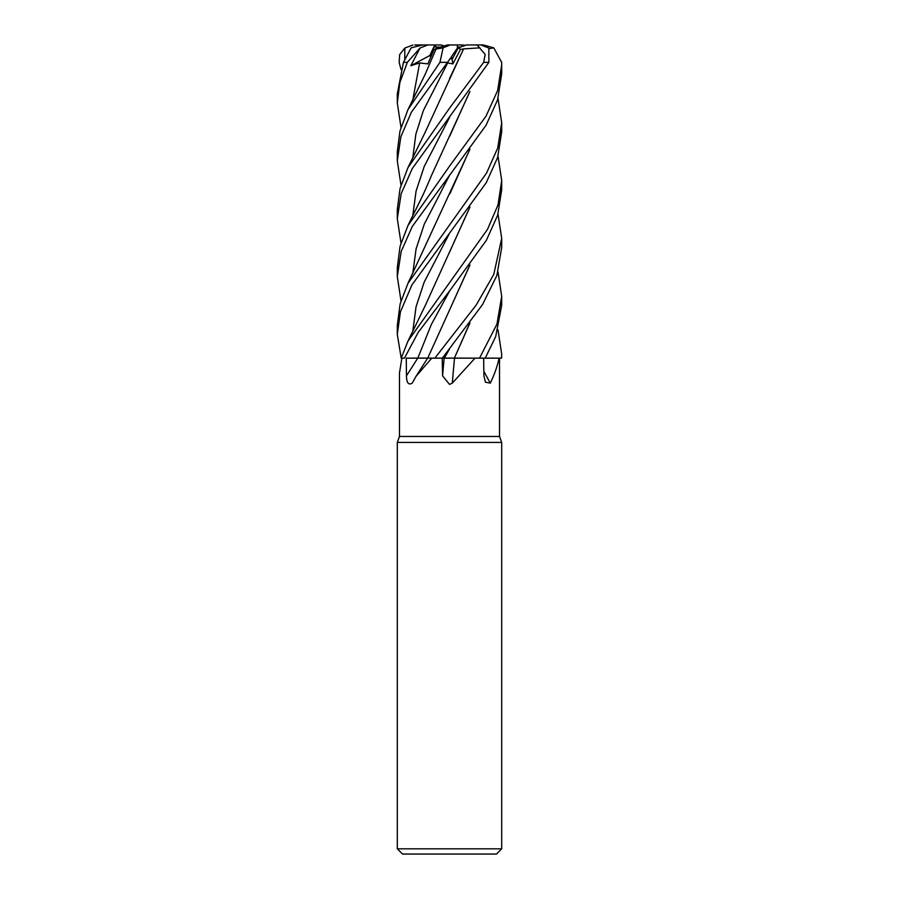 <?xml version="1.0" encoding="UTF-8"?>
<svg xmlns="http://www.w3.org/2000/svg" width="899" height="899" viewBox="0 0 899 899"><rect width="100%" height="100%" fill="white"/><g stroke="black" fill="none" stroke-linecap="round" stroke-linejoin="round"><path stroke-width="1.35" d="M469.963 322.921L454.411 358.083L480.56 358.15L454.388 358.15L499.529 358.15L499.529 436.453L501.698 442.432L501.698 848.825L397.302 848.825L402.516 854.05L496.484 854.05L501.698 848.825M498.012 329.854L501.698 354.262L501.608 358.15L485.258 358.105L499.203 358.15M401.875 358.15L399.471 373.029L399.471 436.453L499.529 436.453M499.046 358.15C497.54 365.702 494.63 374.04 490.292 383.154L485.415 382.187L483.909 375.827L483.651 358.15M475.009 358.15L452.298 383.154L449.5 384.39L442.578 375.827L442.218 358.15L444.151 358.15A881.425 204.646 -74.7 0 0 442.578 375.827M399.471 436.453L397.302 442.432L501.698 442.432M457.726 47.04L460.929 47.04L458.254 47.793L452.085 59.536L450.523 58.278L452.085 59.536L458.254 47.793L457.636 47.332M441.724 358.15L456.939 358.15M454.523 358.15A881.874 204.758 -74.7 0 0 452.298 383.154M498.012 214.041L501.698 238.404L493.765 274.431L476.234 304.997L434.846 358.15L432.913 358.15L442.218 358.15M442.353 358.15L482.538 304.581L496.866 275.465L501.698 247.528L501.698 238.404M483.842 371.22A881.874 774.556 -57.6 0 0 490.292 383.154M498.012 271.88L501.698 296.389L496.956 324.101L479.538 358.15L476.054 358.15M498.012 156.269L501.698 180.553L498.012 204.927L487.539 229.301L407.977 341.092L401.19 358.15L397.302 334.304L400.426 311.874L411.933 284.904L486.292 182.643L497.653 157.437L501.698 131.895L501.698 122.781L497.731 147.998L486.629 172.945L407.977 283.297L400.111 303.952L397.302 325.348L397.302 334.304M406.449 375.827A881.425 518.959 -71.5 0 0 417.72 358.15L406.269 358.15L406.449 375.827C406.64 382.895 408.551 385.334 412.203 383.154L416.046 376.31L431.756 358.15L432.913 358.15M416.046 376.31L427.609 358.15L431.756 358.15M428.205 358.083L406.269 358.15M417.81 358.15L428.239 358.15M469.728 323.235L454.355 358.15M451.534 358.083L445.926 358.094M448.084 358.083L448.792 358.083M469.952 265.036L427.699 358.15M428.059 358.083L435.464 358.15M401.19 358.15L404.449 358.15L418.215 332.372L449.803 290.658L431.385 324.382L417.821 358.105L421.519 358.094M444.275 45.95L441.094 44.95L434.891 44.95L429.834 55.513L430.767 56.929L429.834 55.513L433.767 47.04L440.577 47.04M400.988 127.366L397.302 102.913L399.864 82.539L407.326 62.346L420.013 48.052L410.821 65.728L419.642 62.941L427.89 63.885L434.082 49.434L439.667 47.04M451.613 56.873L452.86 63.885L460.479 49.434L463.536 48.928L425.508 131.58L407.977 167.607L400.055 188.532L397.302 209.467L397.302 218.637L401.19 193.667L412.27 168.562L488.876 62.346L488.842 48.052L480.886 44.95L477.111 44.95L485.168 54.434L483.673 62.346L449.5 108.217L407.977 167.607M410.821 65.728L431.846 54.423M437.914 47.793L447.556 44.95L450.152 44.95L443.106 47.838L439.948 62.346L407.977 109.644L399.976 131.007L397.302 151.673L397.302 160.842L400.875 136.749L411.382 112.218L449.803 59.177L445.14 65.728L447.668 62.941L452.86 63.885M427.115 44.95L414.697 44.95M434.858 45.017L435.993 47.04M485.235 358.15L495.709 336.552L501.698 305.345L501.698 296.389M400.988 69.459L399.156 62.346L399.662 54.625L404.831 48.052L404.764 59.109M501.563 358.15L501.698 354.262M449.803 290.658L486.393 240.28L497.675 215.131L501.698 189.745L501.698 180.553M498.012 98.441L501.698 122.781M400.988 300.862L397.302 276.42L401.201 251.417L412.293 226.458L486.022 125.332L497.552 99.924L501.698 73.92L501.698 64.953L497.608 90.608L486.078 116.061L449.5 166.203L407.977 225.503L400.044 246.348L397.302 267.655M489.326 48.636L493.765 47.838L501.653 62.346L501.698 64.953M420.013 48.052L427.857 44.95L422.699 44.95L411.158 47.838L403.426 62.346L397.302 93.889L397.302 102.913M463.513 48.917L479.875 47.838M463.603 48.973L449.556 78.539M449.803 59.177L457.4 48.052L457.31 44.95L450.152 44.95M400.988 185.149L397.302 160.842M469.963 149.223L407.977 283.297M469.716 149.56L449.916 193.69M449.545 310.009L469.716 265.351M469.716 207.388L449.567 252.181M469.963 207.051L425.16 305.772L407.977 341.092M400.988 242.944L397.302 218.637M469.716 91.777L449.77 136.041M469.952 91.462L431.408 175.62C421.406 199.668 419.518 201.466 407.977 225.503M434.082 49.434L443.106 47.838M436.071 48.973L425.16 74.336L407.977 109.644M460.479 49.434L458.254 47.793L466.592 44.95L477.111 44.95M464.142 45.95L461.412 44.95L465.794 45.298M472.75 44.95L483.28 44.95L493.765 47.838M427.857 44.95L434.891 44.95M427.755 44.95L429.98 44.95M404.831 48.052L412.877 45.051M461.412 44.95L454.68 44.95M449.792 348.452L444.331 358.15M439.948 62.346L447.252 62.346M483.673 62.346L488.876 62.346M447.668 62.941L423.407 110.442L415.855 134.198L412.765 157.943M449.792 174.799L424.283 224.166L416.091 248.854L412.765 273.532M449.803 232.751L424.204 282.117L416.046 306.806L412.765 331.484M449.792 116.971L424.261 166.349L416.091 191.037L412.765 215.726M419.642 62.93L412.765 100.092M403.426 62.346L407.326 62.346M397.302 442.432L397.302 848.825M397.302 276.42L397.302 267.396"/></g></svg>
